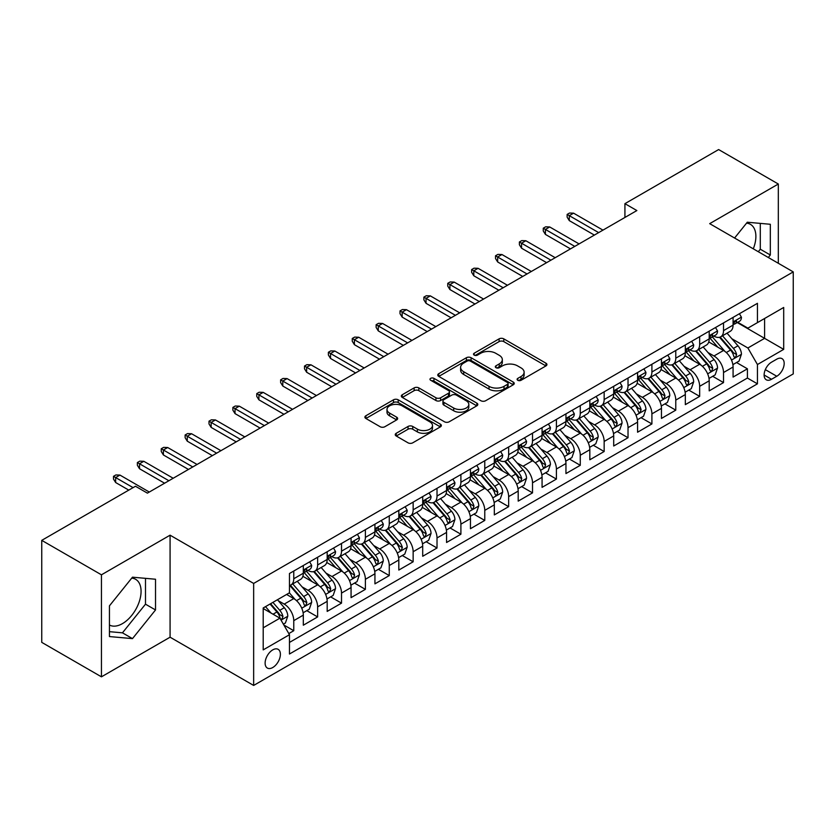 <?xml version="1.0" encoding="UTF-8"?>
<svg xmlns="http://www.w3.org/2000/svg" width="835" height="835" viewBox="0 0 835 835"><rect width="100%" height="100%" fill="white"/><g stroke="black" fill="none" stroke-linecap="round" stroke-linejoin="round"><path stroke-width="1.25" d="M517.784 380.29A2.317 1.336 0 0 0 521.071 380.29L545.965 365.907A3.319 1.91 0 0 0 546.935 364.561A3.319 1.91 0 0 0 545.965 363.204L503.787 338.853A3.319 1.91 0 0 0 499.1 338.853L474.196 353.226A2.317 1.336 0 0 0 473.518 354.176A2.317 1.336 0 0 0 474.196 355.115A2.317 1.336 0 0 0 477.474 355.115L480.699 353.257A10.604 6.127 0 0 1 495.698 353.257L499.215 355.292A10.604 6.127 0 0 1 502.326 359.614A10.604 6.127 0 0 1 499.215 363.945L495.99 365.803A2.317 1.336 0 0 0 495.312 366.753A2.317 1.336 0 0 0 495.99 367.703A2.317 1.336 0 0 0 499.278 367.703L502.493 365.845A10.604 6.127 0 0 1 517.491 365.845L521.009 367.87A10.604 6.127 0 0 1 524.119 372.201A10.604 6.127 0 0 1 521.009 376.533L517.784 378.391A2.317 1.336 0 0 0 517.105 379.34A2.317 1.336 0 0 0 517.784 380.29L517.784 378.391M109.437 625.008A26.334 15.207 120 0 0 122.453 623.62A26.334 15.207 120 0 0 139.654 600.407A26.334 15.207 120 0 0 135.625 579.302A26.334 15.207 120 0 0 131.732 578.112M272.753 667.52A10.803 6.242 120 0 0 279.808 658.001A10.803 6.242 120 0 0 278.149 649.338A10.803 6.242 120 0 0 272.753 649.88A10.803 6.242 120 0 0 265.697 659.399A10.803 6.242 120 0 0 267.346 668.052A10.803 6.242 120 0 0 272.753 667.52M746.542 223.154A26.334 15.207 -60 0 1 750.425 224.344A26.334 15.207 -60 0 1 753.295 248.83M396.218 433.292A3.319 1.91 0 0 0 395.247 434.649A3.319 1.91 0 0 0 396.218 435.995L408.044 442.832A3.319 1.91 0 0 0 412.73 442.832L440.389 426.862A3.319 1.91 0 0 0 441.36 425.516A3.319 1.91 0 0 0 440.389 424.159L398.201 399.808A3.319 1.91 0 0 0 393.515 399.808L365.866 415.767A3.319 1.91 0 0 0 364.895 417.124A3.319 1.91 0 0 0 365.866 418.481L380.155 426.727A3.319 1.91 0 0 0 384.851 426.727L396.677 419.901A3.319 1.91 0 0 0 397.648 418.544A3.319 1.91 0 0 0 396.677 417.187L389.59 413.095A8.861 5.114 0 0 1 386.991 409.474A8.861 5.114 0 0 1 392.471 404.745A8.861 5.114 0 0 1 402.126 405.862L429.9 421.894A8.861 5.114 0 0 1 432.499 425.516A8.861 5.114 0 0 1 427.029 430.244A8.861 5.114 0 0 1 417.364 429.127L412.73 426.455A3.319 1.91 0 0 0 408.044 426.455L396.218 433.292L396.218 435.995M170.079 535.183L101.442 574.814L41.75 540.36L41.75 642.365L101.442 676.83L170.079 637.199L253.652 685.441L253.652 583.435L170.079 535.183L170.079 637.199M778.324 263.286L778.324 184.024L709.687 223.655L793.25 271.897L253.652 583.435M778.324 184.024L718.632 149.559L624.924 203.667L624.924 217.444M41.75 540.36L135.468 486.252L147.398 493.141L636.865 210.556L624.924 203.667M480.939 400.748A3.319 1.91 0 0 0 485.626 400.748L513.274 384.789A3.319 1.91 0 0 0 514.245 383.432A3.319 1.91 0 0 0 513.274 382.075L471.086 357.724A3.319 1.91 0 0 0 466.4 357.724L438.751 373.694A3.319 1.91 0 0 0 437.78 375.04A3.319 1.91 0 0 0 438.751 376.397L480.939 400.748M431.591 380.791A2.317 1.336 0 0 1 433.95 381.115L433.95 378.359L476.837 403.117A3.319 1.91 0 0 1 477.808 404.474A3.319 1.91 0 0 1 476.837 405.82L449.178 421.79A3.319 1.91 0 0 1 444.491 421.79L402.303 397.439L402.303 394.725A3.319 1.91 0 0 0 401.332 396.082A3.319 1.91 0 0 0 402.303 397.439M402.303 394.725L414.139 387.899A3.319 1.91 0 0 1 418.826 387.899L435.933 397.773A3.319 1.91 0 0 0 440.619 397.773L448.478 393.243A3.319 1.91 0 0 0 449.449 391.886A3.319 1.91 0 0 0 448.478 390.54L430.662 380.249A2.317 1.336 0 0 1 429.983 379.309A2.317 1.336 0 0 1 431.413 378.067A2.317 1.336 0 0 1 433.95 378.359M288.806 633.577L293.763 630.717L283.858 624.997M278.222 600.647L284.213 604.112A13.506 7.797 60 0 1 293.763 620.655L303.314 615.134L303.314 625.206L317.634 616.929L306.779 610.656M302.093 586.869L308.084 590.324A13.506 7.797 60 0 1 317.634 606.868L327.184 601.357L327.184 611.418L341.515 603.141L330.65 596.879M325.974 573.081L331.965 576.547A13.506 7.797 60 0 1 341.515 593.08L351.065 587.569L351.065 597.63L365.386 589.364L354.531 583.091M349.844 559.293L355.835 562.759A13.506 7.797 60 0 1 365.386 579.302L374.936 573.781L374.936 583.853L389.267 575.576L378.401 569.303M373.725 545.516L379.716 548.971A13.506 7.797 60 0 1 389.267 565.514L398.817 560.003L398.817 570.065L413.148 561.788L402.282 555.515M397.596 531.728L403.597 535.183A13.506 7.797 60 0 1 413.148 551.726L422.698 546.215L422.698 556.277L437.018 548.01L426.153 541.738M421.477 517.94L427.468 521.405A13.506 7.797 60 0 1 437.018 537.949L446.568 532.427L446.568 542.489L460.899 534.223L450.034 527.95M445.347 504.152L451.349 507.617A13.506 7.797 60 0 1 460.899 524.161L470.449 518.65L470.449 528.712L484.77 520.435L473.904 514.162M469.228 490.375L475.219 493.829A13.506 7.797 60 0 1 484.77 510.373L494.32 504.862L494.32 514.924L508.651 506.657L497.785 500.384M493.099 476.587L499.1 480.052A13.506 7.797 60 0 1 508.651 496.595L518.201 491.074L518.201 501.136L532.521 492.869L521.656 486.596M516.98 462.799L522.971 466.264A13.506 7.797 60 0 1 532.521 482.807L542.072 477.296L542.072 487.358L556.402 479.081L545.537 472.808M540.85 449.021L546.852 452.476A13.506 7.797 60 0 1 556.402 469.019L565.953 463.508L565.953 473.57L580.273 465.304L569.407 459.031M564.731 435.233L570.722 438.699A13.506 7.797 60 0 1 580.273 455.232L589.823 449.721L589.823 459.782L604.154 451.516L593.288 445.243M588.602 421.445L594.603 424.911A13.506 7.797 60 0 1 604.154 441.454L613.704 435.933L613.704 446.005L628.024 437.728L617.159 431.455M612.483 407.668L618.474 411.123A13.506 7.797 60 0 1 628.024 427.666L637.575 422.155L637.575 432.217L651.905 423.94L641.04 417.677M636.353 393.88L642.355 397.335A13.506 7.797 60 0 1 651.905 413.878L661.456 408.367L661.456 418.429L675.776 410.162L664.921 403.889M660.234 380.092L666.226 383.557A13.506 7.797 60 0 1 675.776 400.101L685.326 394.579L685.326 404.641L699.657 396.374L688.791 390.102M684.115 366.314L690.107 369.769A13.506 7.797 60 0 1 699.657 386.313L709.207 380.802L709.207 390.863L723.528 382.587L723.528 372.525A13.506 7.797 -120 0 0 713.977 355.981L707.986 352.527M712.672 376.314L723.528 382.587M303.314 615.134A13.506 7.797 -120 0 0 293.763 598.601L286.603 594.457M327.184 601.357A13.506 7.797 -120 0 0 317.634 584.813L302.875 576.286M351.065 587.569A13.506 7.797 -120 0 0 341.515 571.025L326.746 562.498M374.936 573.781A13.506 7.797 -120 0 0 365.386 557.248L350.627 548.72M398.817 560.003A13.506 7.797 -120 0 0 389.267 543.46L374.498 534.932M422.698 546.215A13.506 7.797 -120 0 0 413.148 529.672L398.378 521.144M446.568 532.427A13.506 7.797 -120 0 0 437.018 515.884L422.249 507.367M470.449 518.65A13.506 7.797 -120 0 0 460.899 502.106L446.13 493.579M494.32 504.862A13.506 7.797 -120 0 0 484.77 488.318L470.001 479.791M518.201 491.074A13.506 7.797 -120 0 0 508.651 474.53L493.882 466.014M542.072 477.296A13.506 7.797 -120 0 0 532.521 460.753L517.763 452.226M565.953 463.508A13.506 7.797 -120 0 0 556.402 446.965L541.633 438.438M589.823 449.721A13.506 7.797 -120 0 0 580.273 433.177L565.514 424.66M613.704 435.933A13.506 7.797 -120 0 0 604.154 419.4L589.385 410.872M637.575 422.155A13.506 7.797 -120 0 0 628.024 405.612L613.266 397.084M661.456 408.367A13.506 7.797 -120 0 0 651.905 391.824L637.136 383.296M685.326 394.579A13.506 7.797 -120 0 0 675.776 378.046L661.017 369.519M709.207 380.802A13.506 7.797 -120 0 0 699.657 364.258L684.888 355.731M776.78 359.154L771.519 362.192A10.469 6.043 120 0 0 764.683 371.408A10.469 6.043 120 0 0 766.29 379.8A10.469 6.043 120 0 0 771.519 379.278L776.78 376.251A10.469 6.043 120 0 0 783.616 367.024A10.469 6.043 120 0 0 782.009 358.643A10.469 6.043 120 0 0 776.78 359.154M253.652 685.441L793.25 373.903L793.25 271.897M263.202 627.816L279.913 618.171L289.463 634.715L289.463 654.014L757.439 383.829L757.439 364.53L747.889 347.986L731.867 338.739M289.463 634.715L263.202 649.88L263.202 607.974L289.463 592.808L289.463 573.509L757.439 303.324L757.439 322.623L783.7 307.468L783.7 349.374L757.439 364.53M307.958 570.399L308.084 570.472A13.506 7.797 60 0 0 314.837 571.14L324.387 565.629A13.506 7.797 -120 0 0 327.184 559.45L327.184 551.726M331.839 556.621L331.965 556.694A13.506 7.797 60 0 0 338.718 557.362L348.268 551.841A13.506 7.797 -120 0 0 351.065 545.662L351.065 537.949M355.71 542.834L355.835 542.907A13.506 7.797 60 0 0 362.588 543.575L372.139 538.064A13.506 7.797 -120 0 0 374.936 531.874L374.936 524.161M379.591 529.046L379.716 529.119A13.506 7.797 60 0 0 386.469 529.787L396.02 524.276A13.506 7.797 -120 0 0 398.817 518.097L398.817 510.373M403.472 515.268L403.597 515.341A13.506 7.797 60 0 0 410.35 516.009L419.901 510.488A13.506 7.797 -120 0 0 422.698 504.309L422.698 496.585M427.343 501.48L427.468 501.553A13.506 7.797 60 0 0 434.221 502.221L443.771 496.71A13.506 7.797 -120 0 0 446.568 490.521L446.568 482.807M451.224 487.692L451.349 487.765A13.506 7.797 60 0 0 458.102 488.433L467.652 482.922A13.506 7.797 -120 0 0 470.449 476.743L470.449 469.019M475.094 473.915L475.219 473.988A13.506 7.797 60 0 0 481.972 474.656L491.523 469.134A13.506 7.797 -120 0 0 494.32 462.955L494.32 455.232M498.975 460.127L499.1 460.2A13.506 7.797 60 0 0 505.853 460.868L515.404 455.357A13.506 7.797 -120 0 0 518.201 449.167L518.201 441.454M522.846 446.339L522.971 446.412A13.506 7.797 60 0 0 529.724 447.08L539.274 441.569A13.506 7.797 -120 0 0 542.072 435.39L542.072 427.666M546.727 432.561L546.852 432.624A13.506 7.797 60 0 0 553.605 433.302L563.155 427.781A13.506 7.797 -120 0 0 565.953 421.602L565.953 413.878M570.597 418.773L570.722 418.846A13.506 7.797 60 0 0 577.476 419.514L587.026 414.003A13.506 7.797 -120 0 0 589.823 407.814L589.823 400.101M594.478 404.985L594.603 405.058A13.506 7.797 60 0 0 601.357 405.726L610.907 400.215A13.506 7.797 -120 0 0 613.704 394.026L613.704 386.313M618.349 391.197L618.474 391.271A13.506 7.797 60 0 0 625.227 391.939L634.777 386.428A13.506 7.797 -120 0 0 637.575 380.249L637.575 372.525M642.23 377.42L642.355 377.493A13.506 7.797 60 0 0 649.108 378.161L658.658 372.64A13.506 7.797 -120 0 0 661.456 366.461L661.456 358.737M666.1 363.632L666.226 363.705A13.506 7.797 60 0 0 672.979 364.373L682.529 358.862A13.506 7.797 -120 0 0 685.326 352.673L685.326 344.959M689.981 349.844L690.107 349.917A13.506 7.797 60 0 0 696.86 350.585L706.41 345.074A13.506 7.797 -120 0 0 709.207 338.895L709.207 331.171M289.463 642.428L747.409 378.046L747.409 368.809L733.078 377.076L733.078 367.014A13.506 7.797 -120 0 0 723.528 350.47L708.769 341.943M713.852 336.067L713.977 336.14A13.506 7.797 -120 0 0 720.73 336.808A13.506 7.797 -120 0 0 723.528 330.618L723.528 322.905M720.73 336.808L730.281 331.286A13.506 7.797 -120 0 0 733.078 325.107L733.078 317.383M293.763 571.025L293.763 578.749A13.506 7.797 60 0 1 290.966 584.928A13.506 7.797 60 0 1 289.463 585.471M290.966 584.928L300.517 579.417A13.506 7.797 -120 0 0 303.314 573.238L303.314 565.514M317.634 557.237L317.634 564.961A13.506 7.797 60 0 1 314.837 571.14M341.515 543.46L341.515 551.173A13.506 7.797 60 0 1 338.718 557.362M365.386 529.672L365.386 537.396A13.506 7.797 60 0 1 362.588 543.575M389.267 515.884L389.267 523.608A13.506 7.797 60 0 1 386.469 529.787M413.148 502.106L413.148 509.82A13.506 7.797 60 0 1 410.35 516.009M437.018 488.318L437.018 496.042A13.506 7.797 60 0 1 434.221 502.221M460.899 474.53L460.899 482.254A13.506 7.797 60 0 1 458.102 488.433M484.77 460.753L484.77 468.466A13.506 7.797 60 0 1 481.972 474.656M508.651 446.965L508.651 454.689A13.506 7.797 60 0 1 505.853 460.868M532.521 433.177L532.521 440.901A13.506 7.797 60 0 1 529.724 447.08M556.402 419.4L556.402 427.113A13.506 7.797 60 0 1 553.605 433.302M580.273 405.612L580.273 413.325A13.506 7.797 60 0 1 577.476 419.514M604.154 391.824L604.154 399.548A13.506 7.797 60 0 1 601.357 405.726M628.024 378.036L628.024 385.76A13.506 7.797 60 0 1 625.227 391.939M651.905 364.258L651.905 371.972A13.506 7.797 60 0 1 649.108 378.161M675.776 350.47L675.776 358.194A13.506 7.797 60 0 1 672.979 364.373M699.657 336.682L699.657 344.406A13.506 7.797 60 0 1 696.86 350.585M699.657 386.313L699.657 396.374M675.776 400.101L675.776 410.162M651.905 413.878L651.905 423.94M628.024 427.666L628.024 437.728M604.154 441.454L604.154 451.516M580.273 455.232L580.273 465.304M556.402 469.019L556.402 479.081M532.521 482.807L532.521 492.869M508.651 496.595L508.651 506.657M484.77 510.373L484.77 520.435M460.899 524.161L460.899 534.223M437.018 537.949L437.018 548.01M413.148 551.726L413.148 561.788M389.267 565.514L389.267 575.576M365.386 579.302L365.386 589.364M341.515 593.08L341.515 603.141M317.634 606.868L317.634 616.929M293.763 620.655L293.763 630.717M279.913 618.171L263.202 608.527M747.889 347.986L764.599 338.342L764.599 318.49L783.7 307.468M737.253 322.55L783.7 349.374M737.733 322.279L747.889 328.145L757.439 322.623M101.442 574.814L101.442 676.83M736.543 362.536L747.409 368.809M747.409 378.046L757.439 383.829M768.315 257.504L770.329 254.999L770.329 224.281L747.294 222.225L734.581 238.027M109.437 636.562L132.483 638.618L155.519 609.957L155.519 579.24L132.483 577.183L109.437 605.845L109.437 636.562M758.295 251.711L760.299 249.216L760.299 223.383M760.299 249.216L770.329 254.999M109.437 631.667L122.453 632.836L145.488 604.175L145.488 578.342M145.488 604.175L155.519 609.957M122.453 632.836L132.483 638.618M518.712 380.614L521.009 379.288A10.604 6.127 0 0 0 524.119 374.957L524.119 372.201M502.326 359.614L502.326 362.38A10.604 6.127 0 0 1 499.215 366.701L496.919 368.026M545.923 365.939L503.787 341.609A3.319 1.91 0 0 0 499.1 341.609L475.125 355.449M513.233 384.81L471.086 360.48A3.319 1.91 0 0 0 466.4 360.48L438.792 376.418M507.419 384.382A2.317 1.336 0 0 0 508.097 383.432A2.317 1.336 0 0 0 507.419 382.482L470.387 361.106A2.317 1.336 0 0 0 467.109 361.106L463.707 363.068A10.604 6.127 0 0 0 460.607 367.4A10.604 6.127 0 0 0 463.707 371.732L489.018 386.344A10.604 6.127 0 0 0 504.016 386.344L507.419 384.382L507.419 387.137A2.317 1.336 0 0 0 508.097 386.188L508.097 383.432M460.607 367.4L460.607 370.155A10.604 6.127 0 0 0 463.707 374.487L463.707 371.732M507.419 387.137L504.016 389.1A10.604 6.127 0 0 1 489.018 389.1L463.707 374.487M402.355 397.46L414.139 390.655L414.139 387.899M449.449 391.886L449.449 394.642A3.319 1.91 0 0 1 448.478 395.999L440.619 400.529A3.319 1.91 0 0 1 435.933 400.529L418.826 390.655A3.319 1.91 0 0 0 414.139 390.655M433.95 381.115L476.785 405.852M453.687 408.023A8.861 5.114 0 0 0 463.352 409.129A8.861 5.114 0 0 0 468.821 404.401A8.861 5.114 0 0 0 466.233 400.79L456.442 395.132A3.319 1.91 0 0 0 451.756 395.132L443.907 399.673A3.319 1.91 0 0 0 442.936 401.019A3.319 1.91 0 0 0 443.907 402.376L453.687 408.023L453.687 410.778A8.861 5.114 0 0 0 463.352 411.895A8.861 5.114 0 0 0 468.821 407.156L468.821 404.401M442.936 401.019L442.936 403.775A3.319 1.91 0 0 0 443.907 405.132L443.907 402.376M453.687 410.778L443.907 405.132M432.499 425.516L432.499 428.271A8.861 5.114 0 0 1 427.029 433A8.861 5.114 0 0 1 417.364 431.893L412.73 429.221A3.319 1.91 0 0 0 408.044 429.221L396.26 436.027M386.991 409.474L386.991 412.239A8.861 5.114 0 0 0 389.59 415.851L389.59 413.095M396.635 419.921L389.59 415.851M440.348 426.894L398.201 402.564A3.319 1.91 0 0 0 393.515 402.564L365.907 418.502L365.866 415.767M732.879 364.644L739.048 361.085L741.438 354.197A8.945 5.167 -120 0 0 737.952 345.794L727.045 333.165M724.864 351.347L712.391 336.912M717.766 347.141L710.522 338.76A21.439 12.379 -120 0 0 709.865 338.018M719.519 337.288L730.552 350.063A8.945 5.167 60 0 1 733.746 356.232L734.393 357.286L735.604 357.119L736.606 354.572A8.945 5.167 -120 0 0 733.412 348.414L722.505 335.785M720.167 337.079L732.024 350.804A4.561 2.63 60 0 1 733.172 352.589L736.606 354.572M739.413 313.73L741.438 317.248A8.945 5.167 60 0 1 739.591 321.204L735.05 323.823A8.945 5.167 -120 0 0 736.606 321.767L736.418 320.974M733.38 324.251L733.412 324.251A8.945 5.167 -120 0 0 735.05 323.823M735.447 321.099L736.606 321.767C736.042 320.421 735.092 320.974 733.746 323.416A8.945 5.167 60 0 1 733.078 324.69M598.664 232.61L569.293 215.66L569.293 220.617L567.142 217.173L567.142 214.418L569.293 215.66L573.593 213.175L602.953 230.126M569.293 220.617L594.363 235.094M567.142 214.418L569.533 213.04L573.593 213.175M709.009 378.432L715.178 374.873L717.557 367.974A8.945 5.167 -120 0 0 714.082 359.572L703.164 346.942M700.982 365.125L688.51 350.69M693.885 360.929L686.652 352.547A21.439 12.379 -120 0 0 685.984 351.806M695.639 351.076L706.671 363.851A8.945 5.167 60 0 1 709.865 370.009L710.512 371.074L711.723 370.907L712.735 368.36A8.945 5.167 -120 0 0 709.541 362.192L698.634 349.562M696.286 350.867L708.143 364.592A4.561 2.63 60 0 1 709.291 366.377L712.735 368.36M685.128 392.22L691.297 388.651L693.687 381.762A8.945 5.167 -120 0 0 690.201 373.36L679.293 360.73M677.101 378.913L664.639 364.477M670.014 374.706L662.771 366.335A21.439 12.379 -120 0 0 662.113 365.584M671.768 364.864L682.8 377.639A8.945 5.167 60 0 1 685.994 383.797L686.641 384.862L687.852 384.685L688.854 382.148A8.945 5.167 -120 0 0 685.66 375.98L674.753 363.35M672.415 364.655L684.272 378.38A4.561 2.63 60 0 1 685.42 380.165L688.854 382.148M661.257 405.998L667.426 402.439L669.806 395.55A8.945 5.167 -120 0 0 666.33 387.148L655.412 374.518M653.231 392.7L640.758 378.265M646.133 388.494L638.9 380.113A21.439 12.379 -120 0 0 638.232 379.372M647.887 378.641L658.919 391.417A8.945 5.167 60 0 1 662.113 397.585L662.76 398.639L663.971 398.472L664.984 395.926A8.945 5.167 -120 0 0 661.79 389.768L650.883 377.138M648.534 378.432L660.391 392.158A4.561 2.63 60 0 1 661.539 393.943L664.984 395.926M637.376 419.786L643.545 416.227L645.935 409.327A8.945 5.167 -120 0 0 642.449 400.936L631.542 388.296M629.35 406.488L616.888 392.053M622.263 402.282L615.019 393.901A21.439 12.379 -120 0 0 614.362 393.16M624.016 392.429L635.049 405.205A8.945 5.167 60 0 1 638.243 411.363L638.89 412.427L640.101 412.26L641.103 409.714A8.945 5.167 -120 0 0 637.909 403.545L627.001 390.916M624.663 392.22L636.52 405.946A4.561 2.63 60 0 1 637.669 407.73L641.103 409.714M715.532 327.518L717.557 331.036A8.945 5.167 60 0 1 715.71 334.992L711.169 337.611A8.945 5.167 -120 0 0 712.735 335.555L712.547 334.762M709.51 338.029L709.541 338.029A8.945 5.167 -120 0 0 711.169 337.611M711.577 334.887L712.735 335.555C712.172 334.198 711.211 334.752 709.865 337.204A8.945 5.167 60 0 1 709.207 338.478M574.783 246.398L545.412 229.437L545.412 234.405L543.272 230.961L543.272 228.205L545.412 229.437L549.712 226.963L579.083 243.914M545.412 234.405L570.482 248.882M543.272 228.205L545.652 226.817L549.712 226.963M691.662 341.306L693.687 344.824A8.945 5.167 60 0 1 691.829 348.779L687.299 351.399A8.945 5.167 -120 0 0 688.854 349.333L688.666 348.539M685.629 351.817L685.66 351.817A8.945 5.167 -120 0 0 687.299 351.399M687.696 348.665L688.854 349.333C688.291 347.986 687.341 348.539 685.994 350.992A8.945 5.167 60 0 1 685.326 352.266M550.912 260.186L521.541 243.225L521.541 248.193L519.391 244.738L519.391 241.983L521.541 243.225L525.841 240.741L555.202 257.702M521.541 248.193L546.612 262.66M519.391 241.983L521.781 240.605L525.841 240.741M667.781 355.094L669.806 358.601A8.945 5.167 60 0 1 667.958 362.567L663.418 365.177A8.945 5.167 -120 0 0 664.984 363.121L664.796 362.327M661.748 365.605L661.79 365.605A8.945 5.167 -120 0 0 663.418 365.177M663.825 362.453L664.984 363.121C664.42 361.774 663.46 362.327 662.113 364.78A8.945 5.167 60 0 1 661.456 366.043M527.031 273.964L497.66 257.013L497.66 261.971L495.52 258.526L495.52 255.771L497.66 257.013L501.96 254.529L531.331 271.49M497.66 261.971L522.731 276.448M495.52 255.771L497.9 254.393L501.96 254.529M643.9 368.872L645.935 372.389A8.945 5.167 60 0 1 644.077 376.345L639.547 378.965A8.945 5.167 -120 0 0 641.103 376.909L640.915 376.115M637.877 379.382L637.909 379.382A8.945 5.167 -120 0 0 639.547 378.965M639.944 376.241L641.103 376.909C640.539 375.562 639.589 376.105 638.243 378.558A8.945 5.167 60 0 1 637.575 379.831M503.15 287.751L473.789 270.791L473.789 275.759L471.639 272.314L471.639 269.559L473.789 270.791L478.09 268.317L507.45 285.267M473.789 275.759L498.86 290.236M471.639 269.559L474.029 268.181L478.09 268.317M613.506 433.574L619.674 430.015L622.054 423.115A8.945 5.167 -120 0 0 618.568 414.713L607.661 402.084M605.479 420.266L593.007 405.831M598.382 416.07L591.149 407.689A21.439 12.379 -120 0 0 590.481 406.937M600.135 406.217L611.168 418.993A8.945 5.167 60 0 1 614.362 425.151L615.009 426.215L616.22 426.048L617.222 423.502A8.945 5.167 -120 0 0 614.038 417.333L603.131 404.704M600.783 406.008L612.639 419.734A4.561 2.63 60 0 1 613.788 421.518L617.222 423.502M620.029 382.66L622.054 386.177A8.945 5.167 60 0 1 620.207 390.133L615.666 392.753A8.945 5.167 -120 0 0 617.222 390.686L617.034 389.893M613.996 393.17L614.038 393.17A8.945 5.167 -120 0 0 615.666 392.753M616.073 390.029L617.222 390.686C616.668 389.34 615.708 389.893 614.362 392.346A8.945 5.167 60 0 1 613.704 393.619M479.28 301.539L449.908 284.578L449.908 289.547L447.758 286.092L447.758 283.336L449.908 284.578L454.209 282.094L483.58 299.055M449.908 289.547L474.979 304.013M447.758 283.336L450.148 281.959L454.209 282.094M589.625 447.362L595.793 443.792L598.184 436.903A8.945 5.167 -120 0 0 594.697 428.501L583.79 415.872M581.598 434.054L569.136 419.619M574.511 429.848L567.268 421.477A21.439 12.379 -120 0 0 566.61 420.725M576.265 419.995L587.297 432.77A8.945 5.167 60 0 1 590.481 438.939L591.138 440.003L592.349 439.826L593.351 437.279A8.945 5.167 -120 0 0 590.157 431.121L579.25 418.492M576.912 419.786L588.769 433.522A4.561 2.63 60 0 1 589.917 435.296L593.351 437.279M596.148 396.448L598.184 399.955A8.945 5.167 60 0 1 596.326 403.921L591.796 406.541A8.945 5.167 -120 0 0 593.351 404.474L593.163 403.681M590.126 406.958L590.157 406.958A8.945 5.167 -120 0 0 591.796 406.541M592.192 403.806L593.351 404.474C592.787 403.128 591.838 403.681 590.481 406.134A8.945 5.167 60 0 1 589.823 407.407M455.399 315.317L426.038 298.366L426.038 303.324L423.888 299.88L423.888 297.124L426.038 298.366L430.338 295.882L459.699 312.843M426.038 303.324L451.109 317.801M423.888 297.124L426.278 295.747L430.338 295.882M565.744 461.139L571.923 457.58L574.303 450.691A8.945 5.167 -120 0 0 570.816 442.289L559.909 429.66M557.728 447.842L545.255 433.407M550.63 443.635L543.397 435.254A21.439 12.379 -120 0 0 542.729 434.513M552.384 433.783L563.416 446.558A8.945 5.167 60 0 1 566.61 452.727L567.257 453.781L568.468 453.614L569.47 451.067A8.945 5.167 -120 0 0 566.287 444.909L555.379 432.269M553.031 433.574L564.888 447.299A4.561 2.63 60 0 1 566.036 449.084L569.47 451.067M572.278 410.225L574.303 413.742A8.945 5.167 60 0 1 572.455 417.698L567.915 420.318A8.945 5.167 -120 0 0 569.47 418.262L569.282 417.469M566.245 420.736L566.287 420.736A8.945 5.167 -120 0 0 567.915 420.318M568.322 417.594L569.47 418.262C568.917 416.915 567.957 417.458 566.61 419.911A8.945 5.167 60 0 1 565.953 421.184M431.528 329.105L402.157 312.154L402.157 317.112L400.007 313.668L400.007 310.912L402.157 312.154L406.457 309.67L435.828 326.621M402.157 317.112L427.228 331.589M400.007 310.912L402.397 309.534L406.457 309.67M541.873 474.927L548.042 471.368L550.432 464.469A8.945 5.167 -120 0 0 546.946 456.067L536.039 443.437M533.847 461.619L521.384 447.184M526.76 457.423L519.516 449.042A21.439 12.379 -120 0 0 518.859 448.291M528.513 447.57L539.546 460.346A8.945 5.167 60 0 1 542.729 466.504L543.387 467.569L544.597 467.402L545.599 464.855A8.945 5.167 -120 0 0 542.406 458.686L531.498 446.057M529.16 447.362L541.017 461.087A4.561 2.63 60 0 1 542.166 462.872L545.599 464.855M548.397 424.013L550.432 427.53A8.945 5.167 60 0 1 548.574 431.486L544.044 434.106A8.945 5.167 -120 0 0 545.599 432.039L545.412 431.246M542.374 434.524L542.406 434.524A8.945 5.167 -120 0 0 544.044 434.106M544.441 431.382L545.599 432.039C545.036 430.693 544.076 431.246 542.729 433.699A8.945 5.167 60 0 1 542.072 434.972M407.647 342.893L378.286 325.932L378.286 330.9L376.136 327.456L376.136 324.69L378.286 325.932L382.576 323.458L411.947 340.409M378.286 330.9L403.357 345.366M376.136 324.69L378.526 323.312L382.576 323.458M517.992 488.715L524.171 485.145L526.551 478.257A8.945 5.167 -120 0 0 523.065 469.855L512.158 457.225M509.976 475.407L497.503 460.972M502.879 471.201L495.646 462.83A21.439 12.379 -120 0 0 494.978 462.079M504.632 461.348L515.665 474.123A8.945 5.167 60 0 1 518.859 480.292L519.506 481.357L520.716 481.179L521.718 478.632A8.945 5.167 -120 0 0 518.535 472.474L507.628 459.845M505.279 461.139L517.136 474.875A4.561 2.63 60 0 1 518.284 476.649L521.718 478.632M524.526 437.801L526.551 441.308A8.945 5.167 60 0 1 524.704 445.274L520.163 447.894A8.945 5.167 -120 0 0 521.718 445.827L521.531 445.034M518.493 448.311L518.535 448.311A8.945 5.167 -120 0 0 520.163 447.894M520.57 445.159L521.718 445.827C521.155 444.481 520.205 445.034 518.859 447.487A8.945 5.167 60 0 1 518.201 448.76M383.776 356.67L354.405 339.72L354.405 344.678L352.255 341.233L352.255 338.478L354.405 339.72L358.706 337.236L388.077 354.197M354.405 344.678L379.476 359.154M352.255 338.478L354.645 337.1L358.706 337.236M494.122 502.493L500.29 498.933L502.68 492.045A8.945 5.167 -120 0 0 499.194 483.642L488.287 471.013M486.095 489.195L473.633 474.76M478.998 484.989L471.765 476.608A21.439 12.379 -120 0 0 471.097 475.866M480.762 475.136L491.794 487.911A8.945 5.167 60 0 1 494.978 494.08L495.635 495.134L496.846 494.967L497.848 492.42A8.945 5.167 -120 0 0 494.654 486.262L483.747 473.633M481.409 474.927L493.266 488.652A4.561 2.63 60 0 1 494.414 490.437L497.848 492.42M500.645 451.578L502.68 455.096A8.945 5.167 60 0 1 500.823 459.052L496.293 461.671A8.945 5.167 -120 0 0 497.848 459.615L497.66 458.822M494.623 462.099L494.654 462.099A8.945 5.167 -120 0 0 496.293 461.671M496.689 458.947L497.848 459.615C497.284 458.269 496.324 458.822 494.978 461.264A8.945 5.167 60 0 1 494.32 462.538M359.895 370.458L330.535 353.508L330.535 358.465L328.385 355.021L328.385 352.266L330.535 353.508L334.825 351.024L364.196 367.974M330.535 358.465L355.606 372.942M328.385 352.266L330.775 350.888L334.825 351.024M470.241 516.28L476.409 512.721L478.799 505.822A8.945 5.167 -120 0 0 475.313 497.42L464.406 484.791M462.225 502.973L449.752 488.538M455.127 498.777L447.894 490.395A21.439 12.379 -120 0 0 447.226 489.644M456.881 488.924L467.913 501.699A8.945 5.167 60 0 1 471.107 507.857L471.754 508.922L472.965 508.755L473.967 506.208A8.945 5.167 -120 0 0 470.783 500.04L459.866 487.41M457.528 488.715L469.385 502.44A4.561 2.63 60 0 1 470.533 504.225L473.967 506.208M476.775 465.366L478.799 468.884A8.945 5.167 60 0 1 476.952 472.84L472.412 475.459A8.945 5.167 -120 0 0 473.967 473.403L473.779 472.61M470.742 475.877L470.783 475.877A8.945 5.167 -120 0 0 472.412 475.459M472.819 472.735L473.967 473.403C473.403 472.046 472.453 472.6 471.107 475.052A8.945 5.167 60 0 1 470.449 476.326M336.025 384.246L306.654 367.285L306.654 372.253L304.504 368.809L304.504 366.043L306.654 367.285L310.954 364.811L340.325 381.762M306.654 372.253L331.725 386.72M304.504 366.043L306.894 364.665L310.954 364.811M446.37 530.068L452.539 526.499L454.929 519.61A8.945 5.167 -120 0 0 451.443 511.208L440.536 498.578M438.344 516.761L425.881 502.326M431.246 512.554L424.013 504.183A21.439 12.379 -120 0 0 423.345 503.432M433 502.712L444.043 515.477A8.945 5.167 60 0 1 447.226 521.645L447.884 522.71L449.084 522.533L450.096 519.996A8.945 5.167 -120 0 0 446.902 513.828L435.995 501.198M433.657 502.503L445.514 516.228A4.561 2.63 60 0 1 446.662 518.013L450.096 519.996M452.894 479.154L454.929 482.661A8.945 5.167 60 0 1 453.071 486.628L448.541 489.247A8.945 5.167 -120 0 0 450.096 487.181L449.908 486.387M446.871 489.665L446.902 489.665A8.945 5.167 -120 0 0 448.541 489.247M448.938 486.513L450.096 487.181C449.533 485.834 448.572 486.387 447.226 488.84A8.945 5.167 60 0 1 446.568 490.114M312.144 398.024L282.783 381.073L282.783 386.031L280.633 382.587L280.633 379.831L282.783 381.073L287.073 378.589L316.444 395.55M282.783 386.031L307.844 400.508M280.633 379.831L283.013 378.453L287.073 378.589M422.489 543.846L428.658 540.287L431.048 533.398A8.945 5.167 -120 0 0 427.562 524.996L416.655 512.366M414.473 530.549L402 516.114M407.376 526.342L400.142 517.961A21.439 12.379 -120 0 0 399.474 517.22M409.129 516.489L420.162 529.265A8.945 5.167 60 0 1 423.355 535.433L424.003 536.487L425.213 536.321L426.215 533.774A8.945 5.167 -120 0 0 423.032 527.616L412.114 514.986M409.776 516.28L421.633 530.006A4.561 2.63 60 0 1 422.781 531.791L426.215 533.774M398.619 557.634L404.787 554.075L407.177 547.175A8.945 5.167 -120 0 0 403.691 538.773L392.784 526.144M390.592 544.326L378.13 529.891M383.495 540.13L376.261 531.749A21.439 12.379 -120 0 0 375.593 531.008M385.248 530.277L396.291 543.053A8.945 5.167 60 0 1 399.474 549.211L400.132 550.275L401.332 550.108L402.345 547.562A8.945 5.167 -120 0 0 399.151 541.393L388.244 528.764M385.906 530.068L397.763 543.794A4.561 2.63 60 0 1 398.911 545.579L402.345 547.562M374.738 571.422L380.906 567.852L383.296 560.963A8.945 5.167 -120 0 0 379.81 552.561L368.903 539.932M366.722 558.114L354.249 543.679M359.624 553.908L352.391 545.537A21.439 12.379 -120 0 0 351.723 544.785M361.378 544.065L372.41 556.841A8.945 5.167 60 0 1 375.604 562.999L376.251 564.063L377.462 563.886L378.464 561.35A8.945 5.167 -120 0 0 375.28 555.181L364.363 542.552M362.025 543.856L373.882 557.582A4.561 2.63 60 0 1 375.03 559.366L378.464 561.35M350.867 585.199L357.036 581.64L359.415 574.751A8.945 5.167 -120 0 0 355.94 566.349L345.022 553.72M342.841 571.902L330.378 557.467M335.743 567.696L328.51 559.314A21.439 12.379 -120 0 0 327.842 558.573M337.497 557.843L348.539 570.618A8.945 5.167 60 0 1 351.723 576.787L352.38 577.841L353.581 577.674L354.593 575.127A8.945 5.167 -120 0 0 351.399 568.969L340.492 556.34M338.154 557.634L350.001 571.359A4.561 2.63 60 0 1 351.159 573.144L354.593 575.127M326.986 598.987L333.155 595.428L335.545 588.529A8.945 5.167 -120 0 0 332.059 580.137L321.151 567.497M318.97 585.69L306.497 571.255M311.873 581.484L304.629 573.102A21.439 12.379 -120 0 0 303.971 572.361M313.626 571.631L324.658 584.406A8.945 5.167 60 0 1 327.852 590.575L328.499 591.629L329.71 591.462L330.712 588.915A8.945 5.167 -120 0 0 327.518 582.747L316.611 570.117M314.273 571.422L326.13 585.147A4.561 2.63 60 0 1 327.278 586.932L330.712 588.915M303.115 612.775L309.284 609.216L311.664 602.317A8.945 5.167 -120 0 0 308.188 593.915L297.27 581.285M295.089 599.467L289.38 592.86M287.992 595.272L287.063 594.196M289.745 585.418L300.777 598.194A8.945 5.167 60 0 1 303.971 604.352L304.618 605.417L305.829 605.25L306.842 602.703A8.945 5.167 -120 0 0 303.648 596.534L292.741 583.905M290.392 585.21L302.249 598.935A4.561 2.63 60 0 1 303.397 600.72L306.842 602.703M283.378 624.173L285.403 622.993L287.793 616.105A8.945 5.167 -120 0 0 284.307 607.703L277.439 599.749M271.031 613.047L265.499 606.638M264.121 609.049L263.202 607.995M270.039 604.018L276.907 611.971A8.945 5.167 60 0 1 280.101 618.14L280.748 619.205L281.959 619.027L282.961 616.481A8.945 5.167 -120 0 0 279.767 610.322L272.899 602.369M270.592 603.705L278.379 612.723A4.561 2.63 60 0 1 279.527 614.497L282.961 616.481M429.023 492.932L431.048 496.449A8.945 5.167 60 0 1 429.2 500.405L424.66 503.025A8.945 5.167 -120 0 0 426.215 500.969L426.027 500.175M422.99 503.453L423.032 503.453A8.945 5.167 -120 0 0 424.66 503.025M425.067 500.301L426.215 500.969C425.652 499.622 424.702 500.175 423.355 502.618A8.945 5.167 60 0 1 422.698 503.891M288.273 411.812L258.902 394.861L258.902 399.819L256.752 396.374L256.752 393.619L258.902 394.861L263.202 392.377L292.563 409.327M258.902 399.819L283.973 414.296M256.752 393.619L259.142 392.241L263.202 392.377M405.142 506.72L407.177 510.237A8.945 5.167 60 0 1 405.319 514.193L400.779 516.813A8.945 5.167 -120 0 0 402.345 514.757L402.157 513.963M399.12 517.23L399.151 517.23A8.945 5.167 -120 0 0 400.779 516.813M401.186 514.089L402.345 514.757C401.781 513.41 400.821 513.953 399.474 516.406A8.945 5.167 60 0 1 398.817 517.679M264.392 425.599L235.032 408.639L235.032 413.607L232.881 410.162L232.881 407.407L235.032 408.639L239.321 406.165L268.693 423.115M235.032 413.607L260.092 428.084M232.881 407.407L235.261 406.019L239.321 406.165M381.271 520.508L383.296 524.025A8.945 5.167 60 0 1 381.449 527.981L376.909 530.601A8.945 5.167 -120 0 0 378.464 528.534L378.276 527.741M375.239 531.018L375.28 531.018A8.945 5.167 -120 0 0 376.909 530.601M377.316 527.866L378.464 528.534C377.9 527.188 376.95 527.741 375.604 530.194A8.945 5.167 60 0 1 374.936 531.467M240.522 439.387L211.151 422.427L211.151 427.395L209 423.94L209 421.184L211.151 422.427L215.451 419.942L244.812 436.903M211.151 427.395L236.221 441.861M209 421.184L211.391 419.807L215.451 419.942M357.39 534.296L359.415 537.803A8.945 5.167 60 0 1 357.568 541.769L353.028 544.389A8.945 5.167 -120 0 0 354.593 542.322L354.405 541.529M351.368 544.806L351.399 544.806A8.945 5.167 -120 0 0 353.028 544.389M353.435 541.654L354.593 542.322C354.03 540.976 353.069 541.529 351.723 543.982A8.945 5.167 60 0 1 351.065 545.255M216.641 453.165L187.27 436.214L187.27 441.172L185.13 437.728L185.13 434.972L187.27 436.214L191.57 433.73L220.941 450.691M187.27 441.172L212.34 455.649M185.13 434.972L187.51 433.595L191.57 433.73M333.52 548.073L335.545 551.591A8.945 5.167 60 0 1 333.697 555.546L329.157 558.166A8.945 5.167 -120 0 0 330.712 556.11L330.524 555.317M327.487 558.584L327.518 558.584A8.945 5.167 -120 0 0 329.157 558.166M329.554 555.442L330.712 556.11C330.149 554.764 329.199 555.306 327.852 557.759A8.945 5.167 60 0 1 327.184 559.033M192.77 466.953L163.399 449.992L163.399 454.96L161.249 451.516L161.249 448.76L163.399 449.992L167.699 447.518L197.06 464.469M163.399 454.96L188.47 469.437M161.249 448.76L163.639 447.383L167.699 447.518M309.639 561.861L311.664 565.378A8.945 5.167 60 0 1 309.816 569.334L305.276 571.954A8.945 5.167 -120 0 0 306.842 569.887L306.654 569.094M303.616 572.372L303.648 572.372A8.945 5.167 -120 0 0 305.276 571.954M305.683 569.23L306.842 569.887C306.278 568.541 305.318 569.094 303.971 571.547A8.945 5.167 60 0 1 303.314 572.82M168.889 480.741L139.518 463.78L139.518 468.748L137.378 465.293L137.378 462.538L139.518 463.78L143.818 461.296L173.189 478.257M139.518 468.748L164.589 483.214M137.378 462.538L139.758 461.16L143.818 461.296M133.078 487.63L115.647 477.568L115.647 482.526L113.497 479.081L113.497 476.326L115.647 477.568L119.948 475.084L149.308 492.045M115.647 482.526L128.778 490.114M113.497 476.326L115.888 474.948L119.948 475.084M284.213 604.112L293.763 598.601M308.084 590.324L317.634 584.813M331.965 576.547L341.515 571.025M355.835 562.759L365.386 557.248M379.716 548.971L389.267 543.46M403.597 535.183L413.148 529.672M427.468 521.405L437.018 515.884M451.349 507.617L460.899 502.106M475.219 493.829L484.77 488.318M499.1 480.052L508.651 474.53M522.971 466.264L532.521 460.753M546.852 452.476L556.402 446.965M570.722 438.699L580.273 433.177M594.603 424.911L604.154 419.4M618.474 411.123L628.024 405.612M642.355 397.335L651.905 391.824M666.226 383.557L675.776 378.046M690.107 369.769L699.657 364.258M713.977 355.981L723.528 350.47M723.528 330.618L733.078 325.107M293.763 578.749L303.314 573.238M317.634 564.961L327.184 559.45M341.515 551.173L351.065 545.662M365.386 537.396L374.936 531.874M389.267 523.608L398.817 518.097M413.148 509.82L422.698 504.309M437.018 496.042L446.568 490.521M460.899 482.254L470.449 476.743M484.77 468.466L494.32 462.955M508.651 454.689L518.201 449.167M532.521 440.901L542.072 435.39M556.402 427.113L565.953 421.602M580.273 413.325L589.823 407.814M604.154 399.548L613.704 394.026M628.024 385.76L637.575 380.249M651.905 371.972L661.456 366.461M675.776 358.194L685.326 352.673M699.657 344.406L709.207 338.895M723.528 372.525L733.078 367.014M765.33 369.644L776.78 376.251M764.119 375.009L771.519 379.278M521.009 379.288L521.009 376.533M495.99 367.703L495.99 365.803M499.215 366.701L499.215 363.945M474.196 355.115L474.196 353.226M499.1 341.609L499.1 338.853M503.787 341.609L503.787 338.853M545.965 365.907L545.965 363.204M438.751 376.397L438.751 373.694M466.4 360.48L466.4 357.724M471.086 360.48L471.086 357.724M513.274 384.789L513.274 382.075M489.018 389.1L489.018 386.344M504.016 389.1L504.016 386.344M418.826 390.655L418.826 387.899M435.933 400.529L435.933 397.773M440.619 400.529L440.619 397.773M448.478 395.999L448.478 393.243M476.837 405.82L476.837 403.117M408.044 429.221L408.044 426.455M412.73 429.221L412.73 426.455M417.364 431.893L417.364 429.127M396.677 419.901L396.677 417.187M393.515 402.564L393.515 399.808M398.201 402.564L398.201 399.808M440.389 426.862L440.389 424.159M731.512 360.062L741.376 354.364M733.412 348.414L737.952 345.794M726.283 352.527L730.552 350.063M741.376 317.143L733.078 321.934M707.642 373.84L717.505 368.151M709.541 362.192L714.082 359.572M702.412 366.314L706.671 363.851M683.761 387.628L693.624 381.939M685.66 375.98L690.201 373.36M678.531 380.102L682.8 377.639M659.89 401.416L669.753 395.717M661.79 389.768L666.33 387.148M654.661 393.88L658.919 391.417M636.009 415.204L645.872 409.505M637.909 403.545L642.449 400.936M630.78 407.668L635.049 405.205M717.505 330.931L709.207 335.722M693.624 344.719L685.326 349.51M669.753 358.497L661.456 363.288M645.872 372.285L637.575 377.076M612.139 428.981L622.002 423.293M614.038 417.333L618.568 414.713M606.899 421.456L611.168 418.993M622.002 386.073L613.704 390.863M588.258 442.769L598.121 437.07M590.157 431.121L594.697 428.501M583.028 435.233L587.297 432.77M598.121 399.85L589.823 404.641M564.387 456.557L574.25 450.858M566.287 444.909L570.816 442.289M559.147 449.021L563.416 446.558M574.25 413.638L565.953 418.429M540.506 470.335L550.369 464.646M542.406 458.686L546.946 456.067M535.277 462.809L539.546 460.346M550.369 427.426L542.072 432.217M516.635 484.123L526.499 478.424M518.535 472.474L523.065 469.855M511.396 476.587L515.665 474.123M526.499 441.214L518.201 446.005M492.754 497.911L502.618 492.212M494.654 486.262L499.194 483.642M487.525 490.375L491.794 487.911M502.618 454.991L494.32 459.782M468.884 511.688L478.747 506M470.783 500.04L475.313 497.42M463.644 504.163L467.913 501.699M478.747 468.779L470.449 473.57M445.003 525.476L454.866 519.788M446.902 513.828L451.443 511.208M439.774 517.951L444.043 515.477M454.866 482.567L446.568 487.358M421.132 539.264L430.985 533.565M423.032 527.616L427.562 524.996M415.893 531.728L420.162 529.265M397.251 553.041L407.115 547.353M399.151 541.393L403.691 538.773M392.022 545.516L396.291 543.053M373.381 566.829L383.234 561.141M375.28 555.181L379.81 552.561M368.141 559.304L372.41 556.841M349.5 580.617L359.363 574.918M351.399 568.969L355.94 566.349M344.27 573.081L348.539 570.618M325.619 594.405L335.482 588.706M327.518 582.747L332.059 580.137M320.389 586.869L324.658 584.406M301.748 608.183L311.612 602.494M303.648 596.534L308.188 593.915M296.519 600.657L300.777 598.194M281.051 620.134L287.731 616.272M279.767 610.322L284.307 607.703M273.045 614.205L276.907 611.971M430.985 496.345L422.698 501.136M407.115 510.133L398.817 514.924M383.234 523.921L374.936 528.712M359.363 537.698L351.065 542.489M335.482 551.486L327.184 556.277M311.612 565.274L303.314 570.065"/></g></svg>
